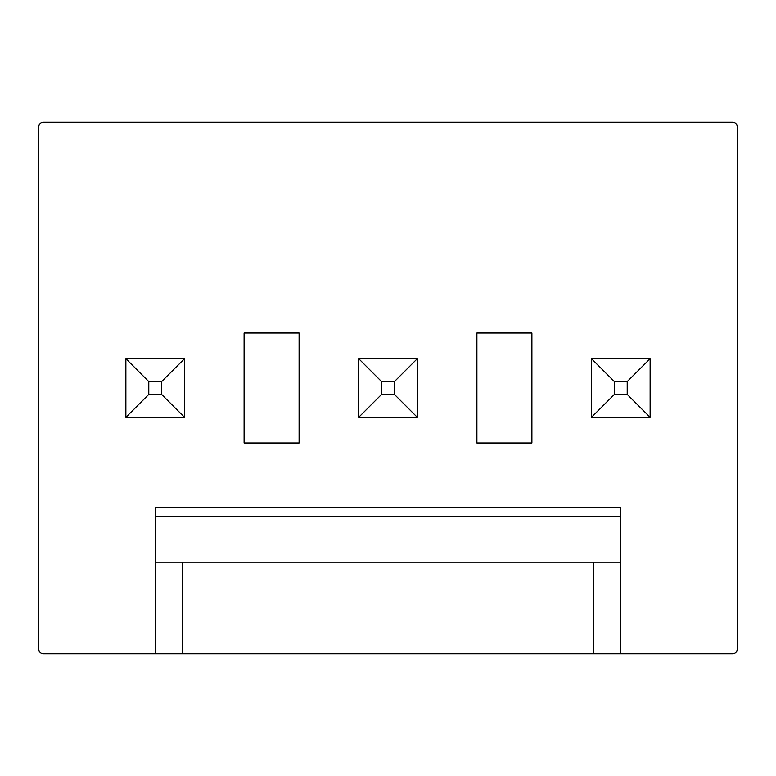 <?xml version="1.0" encoding="UTF-8"?>
<svg xmlns="http://www.w3.org/2000/svg" width="776" height="776" viewBox="0 0 776 776"><rect width="100%" height="100%" fill="white"/><g stroke="black" fill="none" stroke-linecap="round" stroke-linejoin="round"><path stroke-width="1.16" d="M593.3 562.144L182.7 562.144L182.7 653.799L593.3 653.799L593.3 562.144L620.8 562.144L620.8 507.145L155.2 507.145L155.2 516.312L620.8 516.312M593.3 653.799L732.622 653.799A4.578 4.578 0 0 0 737.2 649.211L737.2 126.789A4.578 4.578 0 0 0 732.622 122.201L43.378 122.201A4.578 4.578 0 0 0 38.8 126.789L38.8 649.211A4.578 4.578 0 0 0 43.378 653.799L155.2 653.799L155.2 516.312M182.7 653.799L155.2 653.799M620.8 653.799L620.8 562.144M182.7 562.144L155.2 562.144M476.9 442.989L531.899 442.989L531.899 333.011L476.9 333.011L476.9 442.989M244.101 442.989L299.1 442.989L299.1 333.011L244.101 333.011L244.101 442.989M417.333 358.667L358.667 358.667L358.667 417.333L417.333 417.333L417.333 358.667L394.412 381.588L394.412 394.412L417.333 417.333M650.133 358.667L650.133 417.333L591.467 417.333L591.467 358.667L650.133 358.667L627.212 381.588L627.212 394.412L650.133 417.333M184.533 358.667L125.867 358.667L125.867 417.333L184.533 417.333L184.533 358.667L161.612 381.588L161.612 394.412L184.533 417.333M358.667 358.667L381.588 381.588L381.588 394.412L358.667 417.333M381.588 381.588L394.412 381.588M381.588 394.412L394.412 394.412M591.467 358.667L614.388 381.588L614.388 394.412L591.467 417.333M614.388 394.412L627.212 394.412M614.388 381.588L627.212 381.588M125.867 358.667L148.788 381.588L148.788 394.412L125.867 417.333M148.788 381.588L161.612 381.588M148.788 394.412L161.612 394.412"/></g></svg>
